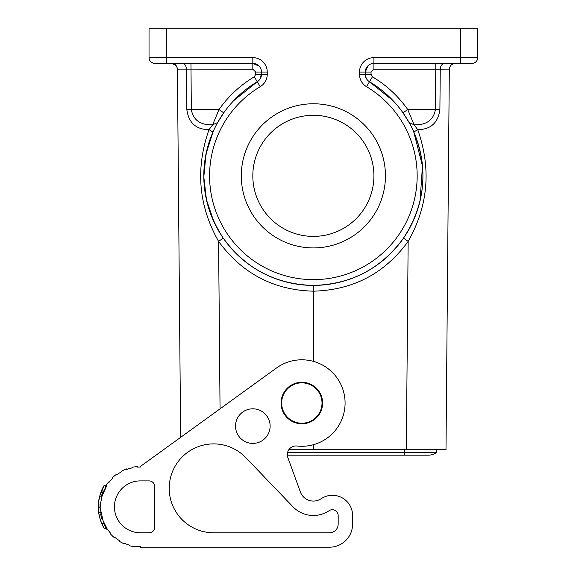 <?xml version="1.0" encoding="UTF-8"?>
<svg xmlns="http://www.w3.org/2000/svg" width="576" height="576" viewBox="0 0 576 576"><rect width="100%" height="100%" fill="white"/><g stroke="black" fill="none" stroke-linecap="round" stroke-linejoin="round"><path stroke-width="0.86" d="M368.1 65.65L365.27 72.05A8.647 8.647 0 0 1 373.918 63.396L373.918 57.629A14.414 14.414 0 0 0 359.503 72.05L371.038 72.05L373.918 69.163L435.773 69.163L435.427 109.526L439.898 109.57C438.149 122.789 430.762 129.492 417.73 129.679L413.777 131.998C428.71 168.962 425.29 204.336 403.51 238.118L408.154 241.402C384.674 273.514 353.081 290.102 313.373 291.168L313.373 361.361M220.046 408.83L218.592 241.402L223.229 238.118C201.456 204.336 198.036 168.962 212.969 131.998L209.009 129.679L212.616 124.819L219.017 109.526L223.733 112.846L217.656 122.53L212.616 124.819C200.297 125.172 193.198 120.074 191.318 109.526L219.017 109.526C228.456 96.156 240.221 85.241 254.304 76.795L257.256 81.742A8.647 8.647 0 0 0 261.475 74.318L255.708 74.318L254.304 76.795M259.229 66.233L252.828 63.396L252.828 69.163L255.708 72.05L261.475 72.05A8.647 8.647 0 0 0 252.828 63.396L154.793 63.396C151.294 63.058 149.371 61.135 149.033 57.629A5.767 5.767 0 0 0 154.793 63.396L156.341 63.396M322.02 403.042A20.182 20.182 0 0 0 301.838 382.86A20.182 20.182 0 0 0 281.657 403.042A20.182 20.182 0 0 0 301.838 423.223A20.182 20.182 0 0 0 322.02 403.042M454.723 63.396C451.894 63.374 450.094 65.282 449.323 69.113C450.108 65.225 452.03 63.317 455.09 63.396L453.42 63.641L455.09 63.396M313.373 444.722L313.373 449.748L406.339 449.748L408.154 241.402C428.249 205.812 431.446 168.566 417.73 129.679L414.122 124.819C426.449 125.172 433.548 120.074 435.427 109.526L407.729 109.526L403.013 112.846L409.09 122.53L414.122 124.819L407.729 109.526C398.29 96.156 386.525 85.241 372.442 76.795L371.038 74.318L365.27 74.318A8.647 8.647 0 0 0 369.49 81.742A109.562 109.562 0 0 1 396.972 246.665A109.562 109.562 0 0 1 229.774 246.665A109.562 109.562 0 0 1 257.256 81.742L260.208 86.695A14.414 14.414 0 0 0 267.242 74.318L267.242 72.05A14.414 14.414 0 0 0 252.828 57.629L252.828 63.396M393.221 100.822L369.49 81.742L366.538 86.695A14.414 14.414 0 0 1 359.503 74.318L365.27 74.318L366.199 78.214M252.828 57.629L149.033 57.629L149.033 28.8L477.713 28.8L477.713 57.629C477.374 61.135 475.452 63.058 471.946 63.396L373.918 63.396L373.918 69.163M180.634 437.35L177.422 69.113C176.652 65.282 174.852 63.374 172.022 63.396M178.452 187.373L177.422 69.113L252.828 69.163M366.538 86.695A103.795 103.795 0 0 1 392.566 242.935A103.795 103.795 0 0 1 234.173 242.935A103.795 103.795 0 0 1 260.208 86.695M435.78 63.396L435.773 69.163L449.323 69.113L445.997 449.748L406.339 449.748M223.229 238.118C245.491 268.625 275.537 284.386 313.373 285.408L313.373 291.168C273.665 290.102 242.071 273.514 218.592 241.402C198.49 205.812 195.3 168.566 209.009 129.679C195.984 129.492 188.59 122.789 186.847 109.57L186.502 69.127C186.199 65.671 184.709 63.756 182.03 63.396M448.697 140.976L448.711 139.032M470.405 63.396L471.946 63.396A5.767 5.767 0 0 0 477.713 57.629L373.918 57.629M173.318 63.641L171.655 63.396C174.715 63.317 176.638 65.225 177.422 69.113M176.976 66.938L176.724 66.413M171.828 63.403L176.098 65.484L175.241 64.649M174.96 64.44L173.815 63.814M369.49 81.742L372.442 76.795M260.546 78.214L261.475 72.05L267.242 72.05M241.294 175.846A72.079 72.079 0 0 0 313.373 247.925A72.079 72.079 0 0 0 385.452 175.846A72.079 72.079 0 0 0 313.373 103.766A72.079 72.079 0 0 0 241.294 175.846M365.27 74.318L365.27 72.05M404.626 449.748L404.626 452.628L436.342 452.628A14.076 14.076 0 0 1 428.27 455.177L404.626 455.177L404.626 452.628L287.554 452.628M436.342 449.748L436.342 452.628M313.373 449.748L288.821 449.748M233.525 100.822L257.256 81.742M403.51 238.118C381.254 268.625 351.209 284.386 313.373 285.408M452.995 63.792L450.648 65.484M452.383 64.073L452.894 63.835M413.777 131.998L422.482 165.924L420.041 200.844M213.898 221.76L206.482 199.886L203.818 176.976L206.006 154.022L212.969 131.998M172.915 63.54L175.19 64.606M175.385 64.764L177.12 67.32M313.373 236.39A60.545 60.545 0 0 0 373.918 175.846A60.545 60.545 0 0 0 313.373 115.294A60.545 60.545 0 0 0 252.828 175.846A60.545 60.545 0 0 0 313.373 236.39M448.639 147.031L449.323 69.163M448.682 142.488L448.704 139.464M448.697 140.544L448.682 141.948M448.733 136.217L448.913 116.158L448.733 136.217M449.021 103.183L448.913 116.158L449.021 103.183M320.508 499.09L321.991 498.197L320.508 499.09A13.838 13.838 0 0 1 300.37 491.962L287.849 457.56A8.647 8.647 0 0 1 296.95 446.011A43.25 43.25 0 0 0 343.67 392.069A43.25 43.25 0 0 0 276.487 367.999L140.378 466.474L140.378 467.05A39.787 39.787 0 0 0 137.606 467.143L137.563 466.567A40.363 40.363 0 0 0 131.99 467.352L132.106 467.914A39.787 39.787 0 0 0 126.77 469.447L126.576 468.907A40.363 40.363 0 0 0 121.428 471.197L121.702 471.701A39.787 39.787 0 0 0 116.993 474.646L116.654 474.178A40.363 40.363 0 0 0 112.342 477.799L112.738 478.217L112.342 477.799M352.584 524.131L352.584 515.484L352.584 524.131A23.069 23.069 0 0 1 329.515 547.2L140.378 547.2L140.378 546.624A39.787 39.787 0 0 1 134.842 546.235L134.762 546.804A40.363 40.363 0 0 1 129.254 545.638L129.413 545.083A39.787 39.787 0 0 1 124.2 543.182L123.962 543.708A40.363 40.363 0 0 1 118.987 541.066L119.297 540.576A39.787 39.787 0 0 1 114.804 537.314L114.437 537.754A40.363 40.363 0 0 1 110.383 533.844L110.808 533.455A39.787 39.787 0 0 1 107.395 529.085L106.913 529.409A40.363 40.363 0 0 1 104.098 524.527L104.616 524.275A39.787 39.787 0 0 1 102.542 519.127L101.988 519.307A40.363 40.363 0 0 1 100.627 513.842L101.196 513.742A39.787 39.787 0 0 1 100.613 508.226L100.037 508.241A40.363 40.363 0 0 1 100.238 502.618L100.807 502.675A39.787 39.787 0 0 1 101.772 497.21L101.218 497.074A40.363 40.363 0 0 1 102.953 491.717L103.486 491.933A39.787 39.787 0 0 1 106.978 485.208L102.046 496.166A39.787 39.787 0 0 0 101.808 497.074M103.327 486.857L104.263 485.208A42.091 42.091 0 0 0 101.383 490.975L102.139 489.24M235.526 426.103A17.302 17.302 0 0 1 252.828 408.809A17.302 17.302 0 0 1 270.122 426.103A17.302 17.302 0 0 1 252.828 443.405A17.302 17.302 0 0 1 235.526 426.103M163.447 449.784L140.378 466.474M98.309 508.176L98.64 512.316L100.973 512.316M105.61 528.458L104.263 528.458L101.57 523.138L99.655 517.493L98.64 512.316A42.091 42.091 0 0 0 104.263 528.458L101.628 523.267L104.148 523.267M154.793 486.655L154.793 527.018A5.767 5.767 0 0 1 149.033 532.786L140.378 532.786A25.949 25.949 0 0 1 114.43 506.837A25.949 25.949 0 0 1 140.378 480.888L149.033 480.888A5.767 5.767 0 0 1 154.793 486.655M100.073 494.705L100.368 493.762M100.922 492.178L100.57 493.164M99.598 496.397L99.223 497.988M99.065 498.787L98.726 500.746M98.453 503.086L99.662 496.166A42.091 42.091 0 0 0 98.287 507.125L98.302 508.061M101.657 490.327L104.263 485.208L99.662 496.166L101.448 496.166M101.21 513.821L101.39 514.771M98.489 502.718L98.611 501.624M99.698 496.03L98.863 499.896M101.102 491.688L100.627 492.998M100.447 493.524L100.188 494.316M99.641 517.428L99.259 515.822M99.893 518.371L100.404 520.013M100.85 521.302L101.167 522.144M101.383 490.975L103.889 490.975M104.263 485.208L106.294 485.208M109.03 482.342A39.787 39.787 0 0 1 112.738 478.217A39.787 39.787 0 0 0 109.03 482.342L108.569 481.982A40.363 40.363 0 0 0 105.422 486.655L105.782 487.188L105.422 486.655M352.584 515.484A20.182 20.182 0 0 0 321.991 498.197M213.66 532.786A44.446 44.446 0 0 1 172.771 470.916A44.446 44.446 0 0 1 245.714 457.56L292.99 506.801A28.253 28.253 0 0 0 329.098 510.703A5.825 5.825 0 0 1 338.17 515.542L338.17 524.131A8.647 8.647 0 0 1 329.515 532.786L213.66 532.786M282.334 410.141A20.758 20.758 0 0 0 308.938 422.546A20.758 20.758 0 0 0 321.343 395.942A20.758 20.758 0 0 0 294.739 383.53A20.758 20.758 0 0 0 282.334 410.141M98.431 510.307L98.474 510.79M100.764 510.552L103.133 520.819L106.978 528.458M102.074 496.073L100.973 501.35L100.591 507.125A39.787 39.787 0 0 1 100.764 503.114M110.808 533.455L110.383 533.844M98.287 507.125L99.85 507.125M329.515 547.2L180.742 547.2M163.447 547.2L140.378 547.2M98.294 507.751A42.091 42.091 0 0 0 98.323 508.608M103.298 486.914L102.708 488.059M439.898 109.57L440.244 69.127C440.546 65.671 442.037 63.756 444.715 63.396M371.038 72.05L371.038 74.318M166.327 28.8L166.327 63.396M255.708 74.318L255.708 72.05M186.847 109.57L191.318 109.526L190.966 63.396M460.418 63.396L460.418 28.8M359.503 74.318L359.503 72.05M261.475 74.318L267.242 74.318M448.286 187.373L448.567 155.678M287.345 455.177L404.626 455.177"/></g></svg>
